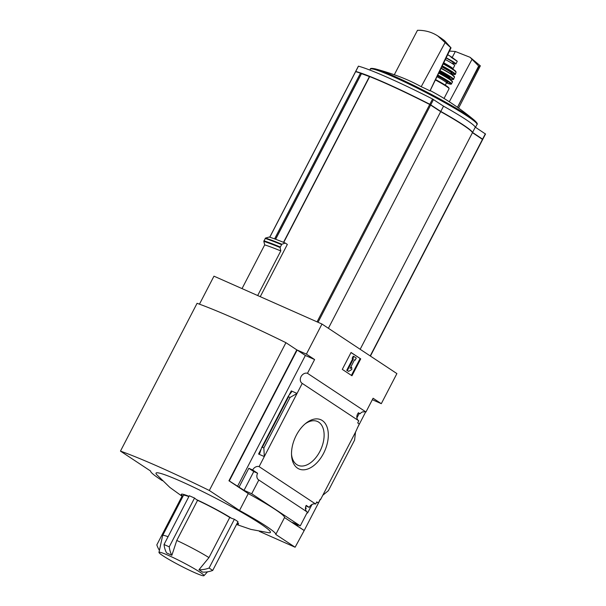 <?xml version="1.0" encoding="UTF-8"?>
<svg xmlns="http://www.w3.org/2000/svg" width="606" height="606" viewBox="0 0 606 606"><rect width="100%" height="100%" fill="white"/><g stroke="black" fill="none" stroke-linecap="round" stroke-linejoin="round"><path stroke-width="0.91" d="M359.214 413.436L356.896 417.905M358.419 420.556A5.727 4.553 123.5 0 1 358.449 412.754L360.017 413.792A5.727 4.553 123.5 0 1 363.032 411.754L362.926 411.785M360.017 413.792L358.244 413.004M363.395 411.989A5.727 4.553 123.5 0 1 365.963 411.982L373.091 398.24L381.303 403.679L396.9 373.591L321.983 324.036L306.386 354.124L314.605 359.555L307.477 373.304A5.727 4.553 -56.5 0 0 301.099 376.523A5.727 4.553 -56.5 0 0 302.053 383.28A5.727 4.553 -56.5 0 0 302.243 383.401L358.797 420.806L357.691 422.935L359.267 423.973L355.525 432.131L354.586 440.107L328.384 490.663L322.801 495.261L355.525 432.131M312.022 504.472L307.59 513.024L307.106 512.699M305.538 509.441L306.235 508.093L305.477 507.593M316.612 502.177L318.332 502.942L320.248 499.246L320.612 499.488L320.21 499.314M318.332 502.942L316.764 501.904L315.658 504.033A5.727 4.553 123.5 0 0 309.204 507.381L305.932 505.927M320.612 499.488L322.801 495.261M298.023 524.872L297.569 525.75L296.001 525.061L304.212 530.492L295.114 547.233L275.775 534.447A59.653 4.818 -152.6 0 0 239.529 510.464L209.32 490.481A161.113 13.006 -152.6 0 0 120.465 451.106L150.674 471.089A59.653 4.818 -152.6 0 0 162.332 480.679M323.559 453.379A26.929 16.21 -66.1 0 1 304.015 469.809A26.929 16.21 -66.1 0 1 291.577 455.591A26.929 16.21 -66.1 0 1 305.924 423.223A26.929 16.21 -66.1 0 1 325.823 424.382A26.929 16.21 -66.1 0 1 323.559 453.379M302.243 383.401L259.103 466.628L315.658 504.033M365.683 411.906L357.472 427.753M320.347 499.367L304.212 530.492M307.022 511.881A5.727 4.553 123.5 0 1 306.189 505.381L309.204 507.381M259.103 466.628A5.727 4.553 -56.5 0 0 252.657 469.976L257.611 473.256A5.727 4.553 -56.5 0 0 258.633 479.884A5.727 4.553 -56.5 0 0 258.823 480.005L307.401 512.131L300.281 525.872L292.615 522.478L297.569 525.75M307.477 373.304L365.963 411.982M482.202 139.115A95.437 7.704 -152.6 0 0 482.709 139.259L472.566 132.456L475.301 127.177A60.13 4.856 -152.6 0 0 443.531 106.171L432.57 99.005A95.437 7.704 -152.6 0 0 358.479 66.168L358.449 66.228M485.451 133.979L475.301 127.177M472.566 132.456A60.13 4.856 -152.6 0 0 440.797 111.443L443.531 106.171M440.797 111.443L429.836 104.285A95.437 7.704 -152.6 0 0 355.737 71.447L356.139 71.803M482.603 139.471L472.46 132.669A60.13 4.856 -152.6 0 0 440.691 111.656L429.73 104.497A95.437 7.704 -152.6 0 0 369.683 76.591L283.722 242.423M260.254 296.675L287.342 244.423L285.29 243.067A98.649 7.961 27.4 0 0 269.223 237.044L265.519 238.052A102.808 8.295 27.4 0 1 281.813 244.233L285.29 243.067M369.668 76.621A92.574 7.469 -152.6 0 0 362.055 73.834L362.04 73.856M462.083 124.404A58.32 4.704 -152.6 0 0 440.153 111.262L429.518 104.315A92.574 7.469 -152.6 0 0 374.993 78.757M480.891 138.244L472.43 132.616M361.858 73.796L361.759 73.735A92.574 7.469 -152.6 0 0 360.911 73.447M321.983 324.036L213.971 276.169L199.457 304.167M281.813 244.233L280.108 247.513L280.798 250.929L257.671 295.531M242.029 288.6L264.693 244.877A99.255 8.014 27.4 0 1 280.798 250.929M265.519 238.052L263.815 241.34L264.693 244.877M237.552 522.523A32.209 2.598 27.4 0 1 236.825 523.925M183.012 496.246A32.209 2.598 27.4 0 1 189.004 496.344M168.067 536.734A29.823 2.409 -152.6 0 0 162.673 535.492L183.466 495.375A29.823 2.409 27.4 0 1 188.86 496.617M169.256 546.832L164.029 544.514L189.314 495.738L194.541 498.056L169.256 546.832A31.02 18.665 113.9 0 0 171.869 555.293L176.77 540.454A29.823 2.409 -152.6 0 1 208.956 557.603L229.75 517.486L231.507 518.259A32.209 2.598 27.4 0 0 196.344 499.533L194.541 498.056M209.093 568.042L212.714 570.443A31.02 24.649 -56.5 0 1 202.609 572.125L198.98 569.731A31.02 24.649 -56.5 0 0 209.093 568.042L234.378 519.266L231.507 518.259M234.378 519.266L237.999 521.668L212.714 570.443M236.545 524.47L250.823 529.379L268.852 532.742A64.425 5.196 -152.6 0 0 260.262 523.614A64.425 5.196 -152.6 0 0 191.951 486.398A64.425 5.196 -152.6 0 0 156.666 474.596L169.869 487.429L182.05 496.223M162.673 535.492A29.823 2.409 -152.6 0 0 162.65 535.545L158.969 552.377A25.354 2.045 -152.6 0 0 161.575 554.838A25.354 2.045 -152.6 0 0 186.209 568.678A25.354 2.045 -152.6 0 0 203.964 575.7A25.354 2.045 -152.6 0 0 199.995 572.2A25.354 2.045 -152.6 0 0 174.975 558.444A25.354 2.045 -152.6 0 0 158.969 552.377M196.344 499.533L197.564 500.336A29.823 2.409 27.4 0 1 229.75 517.486M197.564 500.336L176.77 540.454M198.98 569.731L208.956 557.603M164.029 544.514A31.02 18.665 113.9 0 0 166.642 552.975L171.869 555.293M381.303 403.679L372.334 399.702M259.36 531.386L295.114 547.233M306.386 354.124L297.152 350.033L229.295 480.937L228.947 480.785L296.804 349.874L285.926 342.685L209.32 490.481M258.823 480.005L251.702 493.746L300.281 525.872M229.295 480.937L244.036 490.345L251.702 493.746M303.864 530.341L284.532 517.554A59.653 4.818 27.4 0 0 248.278 493.572L228.947 480.785M239.082 487.072L248.824 468.279L252.657 469.976M261.633 447.66L262.345 447.311L263.852 447.978L264.314 456.576L258.565 454.03L259.701 453.47L261.633 447.66L288.35 396.112L288.547 396.763L290.054 397.43L297.038 393.445L291.289 390.9L291.6 391.938L288.35 396.112M314.605 359.555L305.371 355.464L297.152 350.033M237.514 486.376L305.371 355.464M263.852 447.978L290.054 397.43M360.721 358.873L351.965 375.765L342.299 369.372L351.048 352.48L360.721 358.873L351.003 352.578M284.532 517.554L275.775 534.447M248.278 493.572L239.529 510.464M285.926 342.685A161.113 13.006 -152.6 0 0 197.079 303.311L120.465 451.106M351.404 375.394L360.108 358.6M353.366 358.972L352.76 358.57L353.859 356.457L356.275 358.055L355.177 360.169L354.571 359.767L350.101 368.395L351.73 367.471L351.813 369.524L348.556 371.38L346.738 370.311L347.344 370.584L353.366 358.972L352.753 358.699L346.738 370.311M348.556 371.38L347.344 370.584M352.76 358.57L352.154 358.297L352.753 358.699M353.859 356.457L353.245 356.192L352.154 358.297M355.177 360.169L354.525 359.866M351.73 367.471L350.556 367.516M257.611 473.256L253.778 471.551L248.824 468.279M244.036 490.345L253.778 471.551M182.111 496.102L156.825 544.885A31.02 24.649 -56.5 0 0 159.423 550.301M305.038 423.95A23.96 14.423 -66.1 0 1 317.143 421.352A23.96 14.423 -66.1 0 1 319.885 451.417A23.96 14.423 -66.1 0 1 297.735 465.158A23.96 14.423 -66.1 0 1 291.524 454.447M360.169 349.291L472.46 132.669M328.399 328.278L440.691 111.656M361.343 73.735L360.487 73.167A95.437 7.704 -152.6 0 0 355.631 71.659L355.601 71.72M274.586 238.878L360.487 73.167M430.207 90.574A25.588 2.068 27.4 0 1 440.517 96.324A259.504 259.504 0 0 1 474.286 120.177A59.343 4.787 27.4 0 0 426.276 91.748A59.343 4.787 27.4 0 0 375.372 68.902C371.773 68.145 370.084 68.236 370.304 69.175A60.077 4.848 27.4 0 1 425.882 92.521A60.077 4.848 27.4 0 1 476.983 124.472C477.884 124.109 476.99 122.677 474.286 120.177M429.98 90.87L450.659 47.609L451.031 47.859L430.04 90.9A257.967 154.863 112.7 0 0 429.98 90.87A257.292 236.317 106.6 0 0 421.2 86.703A256.383 203.313 -54.9 0 0 398.695 76.348A259.504 259.504 0 0 0 375.372 68.902M470.12 57.343L480.353 65.849L478.998 66.349L470.021 57.275L455.341 51.495L449.463 51.078M478.998 66.349L457.53 107.33M478.626 66.107L457.462 107.285M458.598 108.088L480.353 65.849M452.031 57.767L455.341 51.495M472.218 58.971L449.296 101.77M450.659 47.609L437.843 35.989L440.812 37.958L444.554 40.678L451.031 47.859M437.843 35.989C431.881 32.103 425.094 30.202 417.481 30.3L394.294 74.758M445.137 42.556L421.2 86.703M369.622 76.704L369.418 76.614A95.437 7.704 -152.6 0 0 361.479 73.667L361.449 73.712M446.183 57.805A11.688 0.947 27.4 0 1 455.954 63.933A11.688 0.947 27.4 0 1 452.864 63.062M452.046 57.365L447.682 54.729A7.939 0.644 27.4 0 1 449.016 55.479A7.939 0.644 27.4 0 1 452.046 57.365L456.235 60.441A13.718 1.106 27.4 0 0 451 57.176L457.257 61.312L455.954 63.933M457.129 61.176A13.718 1.106 27.4 0 0 456.235 60.441L457.257 61.312M445.342 59.532A13.12 1.06 27.4 0 1 454.651 65.531L452.955 68.804A13.12 1.06 27.4 0 0 443.721 62.842M446.077 58.017A10.4 0.841 27.4 0 1 453.106 62.592L452.53 63.706M482.611 139.1L485.345 133.82M430.76 104.808L433.495 99.528M429.836 104.285L432.57 99.005M355.737 71.447L358.479 66.168M317.059 321.854L429.73 104.497M258.565 454.03L261.186 448.97M289.077 395.165L291.289 390.9M262.345 447.311L288.547 396.763M261.754 447.47L288.282 396.286M263.815 241.34A102.808 8.295 27.4 0 1 280.108 247.513M263.898 240.787A103.073 8.317 27.4 0 1 280.207 246.975M265.133 238.408A103.073 8.317 27.4 0 1 281.442 244.589M370.213 355.934L482.497 139.312M318.029 322.286L430.646 105.012M269.806 237.226L355.631 71.659M283.51 242.339L369.418 76.614M275.639 239.264L361.479 73.667M435.373 79.962A18.847 1.523 27.4 0 1 449.061 88.756L444.039 98.452M449.061 88.756L448.925 87.938L445.758 85.469L435.57 79.568A18.369 1.485 27.4 0 1 448.751 88.188M436.971 76.697A13.84 1.114 27.4 0 1 446.47 82.855L451.167 84.219L452.523 81.954A18.794 1.515 27.4 0 0 438.714 73.114M437.418 75.773A14.794 1.197 27.4 0 1 445.91 82.136M437.547 75.508A18.369 1.485 27.4 0 1 450.144 83.105A18.369 1.485 27.4 0 1 446.463 82.878L445.281 85.158M437.774 75.038A18.847 1.523 27.4 0 1 451.576 83.893M452.523 81.954L449.099 78.863L438.805 72.925A18.551 1.5 27.4 0 1 452.417 81.636M439.168 72.182A14.074 1.136 27.4 0 1 448.985 78.538L449.311 77.901A14.074 1.136 27.4 0 0 439.479 71.546M439.706 71.084A14.552 1.174 27.4 0 1 449.281 77.719M439.842 70.804A18.354 1.485 27.4 0 1 452.47 78.394A18.354 1.485 27.4 0 1 449.091 78.326L453.386 79.545L454.523 77.068A18.324 1.477 27.4 0 0 441.001 68.425M439.964 70.554A18.597 1.5 27.4 0 1 453.667 79.318M454.523 77.068L451.106 74.023L441.085 68.258A18.089 1.462 27.4 0 1 454.417 76.757M441.13 68.16A13.597 1.098 27.4 0 1 447.842 72.016M441.759 66.872A13.597 1.098 27.4 0 1 451.296 73.038L450.864 73.871M441.986 66.41A14.074 1.136 27.4 0 1 451.258 72.849L451.296 73.038M442.115 66.152A17.635 1.424 27.4 0 1 454.242 73.44A17.635 1.424 27.4 0 1 451.099 73.417L455.439 74.311L456.053 72.144A17.415 1.409 27.4 0 0 443.191 63.933M442.244 65.88A17.869 1.439 27.4 0 1 455.439 74.311M456.053 72.144L452.871 69.129L443.342 63.63A16.953 1.371 27.4 0 1 455.773 71.659M482.793 139.266L485.535 133.987M355.654 71.44L358.396 66.16M203.964 575.7L207.51 571.829M370.417 356.07L482.687 139.478M269.731 237.204L355.548 71.652M475.513 127.321L476.983 124.472M369.849 70.054L370.304 69.175M275.556 239.234L361.388 73.652M447.084 82.424L446.47 82.855M452.97 69.811L452.955 68.804"/></g></svg>
